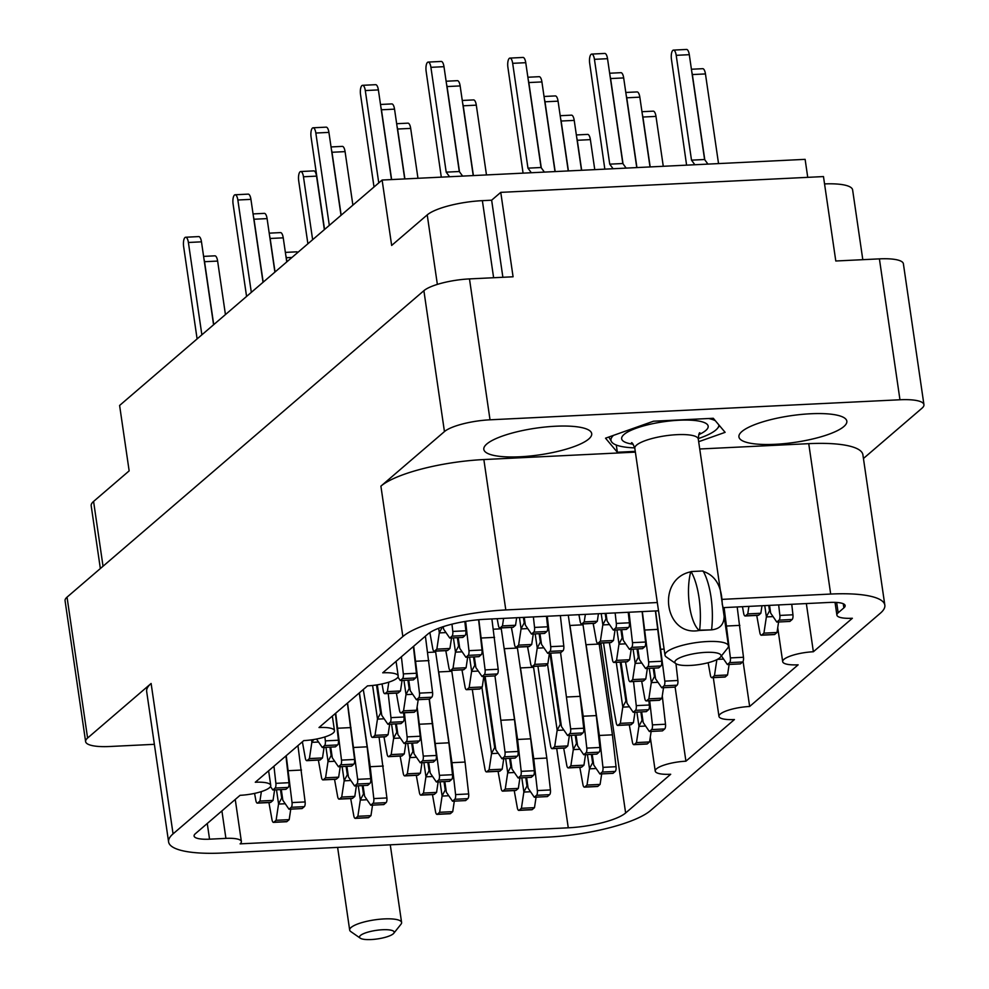 <?xml version="1.0" encoding="UTF-8"?>
<svg xmlns="http://www.w3.org/2000/svg" width="989" height="989" viewBox="0 0 989 989"><rect width="100%" height="100%" fill="white"/><g stroke="black" fill="none" stroke-linecap="round" stroke-linejoin="round"><path stroke-width="1.48" d="M555.546 426.234A54.519 13.463 171.7 0 0 483.819 449.377A54.519 13.463 171.7 0 0 519.979 456.782A54.519 13.463 171.7 0 0 591.706 433.639A54.519 13.463 171.7 0 0 555.546 426.234M810.659 413.761A54.519 13.463 171.7 0 0 738.931 436.903A54.519 13.463 171.7 0 0 775.092 444.308A54.519 13.463 171.7 0 0 846.831 421.166A54.519 13.463 171.7 0 0 810.659 413.761M658.513 610.794L485.166 619.275A45.482 11.238 -8.3 0 0 427.804 634.097L382.731 672.804A23.328 5.761 171.7 0 1 398.196 675.969A23.328 5.761 171.7 0 1 367.512 685.871L319.002 727.533A23.328 5.761 -8.3 0 1 334.48 730.698A23.328 5.761 -8.3 0 1 303.784 740.6L255.286 782.25A23.328 5.761 -8.3 0 1 270.751 785.427A23.328 5.761 -8.3 0 1 240.067 795.317L195.365 833.715A23.328 5.761 -8.3 0 0 194.091 836.014A23.328 5.761 -8.3 0 0 209.557 839.179L225.912 838.375L221.907 810.918M599.297 644.803A45.482 11.238 171.7 0 0 600.916 643.567L625.629 812.983A45.482 11.238 -8.3 0 1 568.267 827.805L556.696 748.438M601.535 643.035L600.916 643.567M722.872 607.654L829.684 602.425A23.328 5.761 -8.3 0 1 845.15 605.589A23.328 5.761 -8.3 0 1 843.877 607.889L838.165 612.797A23.328 5.761 171.7 0 0 836.892 615.096A23.328 5.761 171.7 0 0 852.37 618.261L813.366 651.751A23.328 5.761 -8.3 0 0 782.682 661.653A23.328 5.761 -8.3 0 0 798.148 664.818L749.65 706.48A23.328 5.761 171.7 0 0 718.966 716.37A23.328 5.761 171.7 0 0 734.431 719.547L685.921 761.196L675.091 686.91M685.921 761.196A23.328 5.761 171.7 0 0 655.237 771.099A23.328 5.761 171.7 0 0 670.703 774.263L625.629 812.983M749.65 706.48L743.073 661.406M813.366 651.751L806.344 603.562M154.371 744.321L109.594 746.51A36.148 8.926 171.7 0 1 85.61 741.602L65.064 600.706A36.148 8.926 -8.3 0 1 67.042 597.146L423.885 290.692A36.148 8.926 -8.3 0 1 469.478 278.91L513.081 276.784L500.768 192.361L823.478 176.574L835.792 260.997L879.406 258.871A36.148 8.926 -8.3 0 1 903.39 263.779L923.936 404.674A36.148 8.926 171.7 0 0 899.965 399.766L490.025 419.806A36.148 8.926 171.7 0 0 444.444 431.587L380.901 486.143A81.63 20.163 -8.3 0 1 483.856 459.551L635.371 452.134M67.042 597.146L87.588 738.041L151.119 683.473L173.063 833.875L402.844 636.545L380.901 486.143M863.434 458.5L921.958 408.234A36.148 8.926 171.7 0 0 923.936 404.674M721.673 599.383L830.686 594.055A81.63 20.163 171.7 0 1 884.834 605.144A81.63 20.163 171.7 0 1 880.371 613.192L650.589 810.523A81.63 20.163 171.7 0 1 547.646 837.127L222.748 853.013A81.63 20.163 171.7 0 1 168.6 841.923A81.63 20.163 171.7 0 1 173.063 833.875M235.246 799.458L241.378 841.552A23.328 5.761 171.7 0 1 240.104 843.852L568.267 827.805M241.378 841.552A23.328 5.761 171.7 0 0 225.912 838.375M483.856 459.551L505.799 609.941L657.314 602.536M505.799 609.941A81.63 20.163 171.7 0 0 402.844 636.545M100.346 568.539L91.186 505.738A43.726 10.805 -8.3 0 1 93.584 501.423L129.151 470.875L119.607 405.465L382.113 180.035L391.656 245.445L427.223 214.897A43.726 10.805 -8.3 0 1 482.372 200.656L491.644 200.198L500.768 192.361M807.741 177.352L805.12 159.353L382.113 180.035M502.882 277.279L491.644 200.198M824.554 183.917A43.726 10.805 -8.3 0 1 852.617 189.9L862.804 259.687M699.73 448.994L808.742 443.665A81.63 20.163 -8.3 0 1 862.89 454.742L884.834 605.144M698.667 441.712L725.122 432.341L713.292 418.285L653.494 421.215L605.528 438.189L617.346 452.245L635.259 451.367M168.6 841.923L146.669 691.534A81.63 20.163 -8.3 0 1 151.119 683.473M87.588 738.041A36.148 8.926 171.7 0 0 85.61 741.602M616.295 445.038L617.346 452.245M694.847 164.743L691.509 160.156L676.204 55.322A7.294 2.571 -92.8 0 0 673.472 50.093A7.294 2.571 -92.8 0 0 671.457 59.414L686.601 165.151M748.896 606.381L747.771 613.897L745.533 615.826A4.08 1.434 87.2 0 1 745.15 615.986A4.08 1.434 87.2 0 1 743.679 613.39L742.467 606.69M707.926 164.1L704.588 159.513L689.296 54.692A7.294 2.571 -92.8 0 0 686.564 49.45L673.472 50.093M761.987 605.738L760.85 613.254L758.612 615.183A4.08 1.434 87.2 0 1 758.242 615.343A4.08 1.434 87.2 0 1 757.858 615.22M747.771 613.897L760.85 613.254M691.509 160.156L704.588 159.513M201.867 334.826L188.392 242.478A7.294 2.571 -92.8 0 0 185.66 237.236A7.294 2.571 -92.8 0 0 183.633 246.558L197.108 338.906M261.368 791.596L259.946 801.053L257.709 802.969A4.08 1.434 87.2 0 1 257.338 803.13A4.08 1.434 87.2 0 1 255.867 800.534L254.581 793.401M273.953 766.228L275.882 783.337A4.08 1.434 87.2 0 1 275.078 788.048L272.84 789.976L270.492 786.564M213.575 324.763L201.472 241.835A7.294 2.571 -92.8 0 0 198.74 236.594L185.66 237.236M285.932 755.93L288.973 782.707A4.08 1.434 87.2 0 1 288.17 787.417L285.92 789.333L272.84 789.976M274.608 789.89L273.038 800.41L270.788 802.326A4.08 1.434 87.2 0 1 270.417 802.499A4.08 1.434 87.2 0 1 270.034 802.363M259.946 801.053L273.038 800.41M481.903 687.256L491.558 753.445A12.832 4.512 87.2 0 1 491.533 753.606L489.098 769.813L486.86 771.741A4.08 1.434 87.2 0 1 486.489 771.902A4.08 1.434 87.2 0 1 485.006 769.306L479.554 739.006L472.309 689.407M485.129 676.377L495.835 749.773A12.832 4.512 87.2 0 0 495.885 749.86L501.992 758.748L515.071 758.106L517.309 756.177A4.08 1.434 87.2 0 0 518.112 751.467L514.503 719.584L501.262 628.806A46.644 16.417 -92.8 0 1 500.854 627.928M494.957 675.895L505.033 752.11A4.08 1.434 87.2 0 1 504.229 756.82L501.992 758.748M503.76 758.662L502.177 769.182L499.94 771.099A4.08 1.434 87.2 0 1 499.569 771.259A4.08 1.434 87.2 0 1 499.185 771.136M491.558 753.445L494.685 747.536L484.313 676.427M501.423 720.227L514.503 719.584M493.375 629.202L501.262 628.806M489.098 769.813L502.177 769.182M440.043 781.804L442.095 795.922A12.832 4.512 87.2 0 1 442.083 796.071L439.635 812.29L437.398 814.207A4.08 1.434 87.2 0 1 437.027 814.38A4.08 1.434 87.2 0 1 435.556 811.784L432.453 794.575M444.815 781.57L446.373 792.251A12.832 4.512 87.2 0 0 446.435 792.337L452.529 801.214L465.609 800.583L467.859 798.655A4.08 1.434 87.2 0 0 468.662 793.944L465.053 762.062L451.812 671.284A46.644 16.417 -92.8 0 1 451.392 670.406M438.473 671.395A46.644 16.417 -92.8 0 0 438.72 671.927L451.961 762.692L455.583 794.587A4.08 1.434 87.2 0 1 454.767 799.297L452.529 801.214M453.407 637.88L455.472 651.998A12.832 4.512 87.2 0 1 455.447 652.147L453.011 668.366L450.774 670.295A4.08 1.434 87.2 0 1 450.391 670.455A4.08 1.434 87.2 0 1 448.919 667.859L445.816 650.651A46.644 16.417 -92.8 0 0 446.694 655.522M454.31 801.127L452.727 811.648L450.49 813.576A4.08 1.434 87.2 0 1 450.106 813.737A4.08 1.434 87.2 0 1 449.723 813.613M442.095 795.922L445.235 790.013L444.012 781.607M451.961 762.692L465.053 762.062M438.72 671.927L451.812 671.284M439.635 812.29L452.727 811.648M251.317 292.348L237.855 200.001A7.294 2.571 -92.8 0 0 235.11 194.771A7.294 2.571 -92.8 0 0 233.095 204.093L246.57 296.44M311.523 739.871L311.869 742.207A12.832 4.512 87.2 0 1 311.844 742.356L309.409 758.575L307.171 760.504A4.08 1.434 87.2 0 1 306.8 760.665A4.08 1.434 87.2 0 1 305.317 758.069L302.387 741.799M324.899 736.941L325.344 740.872A4.08 1.434 87.2 0 1 324.54 745.582L322.303 747.499L316.492 739.043M263.025 282.298L250.934 199.37A7.294 2.571 -92.8 0 0 248.202 194.128L235.11 194.771M335.395 713.452L338.423 740.229A4.08 1.434 87.2 0 1 337.62 744.94L335.382 746.868L322.303 747.499M324.071 747.412L322.488 757.933L320.251 759.861A4.08 1.434 87.2 0 1 319.88 760.022A4.08 1.434 87.2 0 1 319.496 759.898M311.869 742.207L313.723 739.537M309.409 758.575L322.488 757.933M275.041 271.975L270.158 238.473A7.294 2.571 -92.8 0 0 269.651 236.136M342.12 766.562L344.172 780.68A12.832 4.512 87.2 0 1 344.16 780.84L341.712 797.047L339.474 798.976A4.08 1.434 87.2 0 1 339.103 799.137A4.08 1.434 87.2 0 1 337.632 796.541L334.529 779.332M346.892 766.327L348.449 777.008A12.832 4.512 87.2 0 0 348.511 777.094L354.606 785.983L367.698 785.34L369.935 783.412A4.08 1.434 87.2 0 0 370.739 778.702L367.129 746.819L359.267 692.955M347.559 703.006L357.659 779.344A4.08 1.434 87.2 0 1 356.844 784.054L354.606 785.983M286.761 261.924L283.237 237.842A7.294 2.571 -92.8 0 0 280.505 232.6L269.206 233.157M356.386 785.896L354.804 796.405L352.566 798.333A4.08 1.434 87.2 0 1 352.183 798.494A4.08 1.434 87.2 0 1 351.8 798.37M344.172 780.68L347.312 774.77L346.088 766.364M354.05 747.461L367.129 746.819M341.712 797.047L354.804 796.405M324.503 229.51L319.62 196.007A7.294 2.571 -92.8 0 0 319.101 193.671M391.57 724.096L393.634 738.214A12.832 4.512 87.2 0 1 393.61 738.363L391.174 754.582L388.937 756.498A4.08 1.434 87.2 0 1 388.566 756.659A4.08 1.434 87.2 0 1 387.082 754.063L383.979 736.867M396.354 723.861L397.912 734.543A12.832 4.512 87.2 0 0 397.961 734.629L404.068 743.505L417.148 742.863L419.385 740.946A4.08 1.434 87.2 0 0 420.189 736.236L416.987 707.877M404.377 712.76L407.109 736.867A4.08 1.434 87.2 0 1 406.306 741.577L404.068 743.505M405.836 743.419L404.254 753.939L402.016 755.856A4.08 1.434 87.2 0 1 401.645 756.029A4.08 1.434 87.2 0 1 401.262 755.893M393.634 738.214L396.762 732.305L395.538 723.899M391.174 754.582L404.254 753.939M423.885 762.568L425.95 776.686A12.832 4.512 87.2 0 1 425.925 776.835L423.49 793.054L421.24 794.971A4.08 1.434 87.2 0 1 420.869 795.144A4.08 1.434 87.2 0 1 419.398 792.535L416.295 775.339M428.657 762.334L430.215 773.015A12.832 4.512 87.2 0 0 430.277 773.101L436.372 781.978L449.463 781.335L451.701 779.419A4.08 1.434 87.2 0 0 452.505 774.708L448.895 742.813L435.654 652.048A46.644 16.417 -92.8 0 1 435.247 651.17M429.35 699.136L439.425 775.339A4.08 1.434 87.2 0 1 438.622 780.061L436.372 781.978M438.659 628.275L439.314 632.762A12.832 4.512 87.2 0 1 439.289 632.911L436.854 649.13L434.616 651.046A4.08 1.434 87.2 0 1 434.245 651.219A4.08 1.434 87.2 0 1 432.762 648.623L429.869 632.564A46.644 16.417 -92.8 0 0 430.536 636.286M438.152 781.891L436.569 792.412L434.332 794.34A4.08 1.434 87.2 0 1 433.961 794.501A4.08 1.434 87.2 0 1 433.565 794.377M425.95 776.686L429.078 770.777L427.854 762.371M435.815 743.456L448.895 742.813M427.767 652.431L435.654 652.048M423.49 793.054L436.569 792.412M616.271 662.346L622.786 706.974A12.832 4.512 87.2 0 1 622.761 707.135L620.326 723.342L618.076 725.271A4.08 1.434 87.2 0 1 617.705 725.432A4.08 1.434 87.2 0 1 616.234 722.835L610.769 692.535L603.537 642.937M621.043 662.111L627.051 703.315A12.832 4.512 87.2 0 0 627.113 703.389L633.207 712.278L646.299 711.635L648.537 709.706A4.08 1.434 87.2 0 0 649.34 704.996L648.871 700.805M633.529 681.52L636.261 705.639A4.08 1.434 87.2 0 1 635.457 710.349L633.207 712.278M634.987 712.191L633.405 722.712L631.167 724.628A4.08 1.434 87.2 0 1 630.797 724.789A4.08 1.434 87.2 0 1 630.401 724.665M622.786 706.974L625.913 701.077L620.239 662.148M620.326 723.342L633.405 722.712M263.185 282.162L254 219.237A7.294 2.571 -92.8 0 0 253.493 216.9M325.962 747.325L328.027 761.443A12.832 4.512 87.2 0 1 328.002 761.604L325.566 777.811L323.316 779.74A4.08 1.434 87.2 0 1 322.946 779.901A4.08 1.434 87.2 0 1 321.474 777.305L318.371 760.096M330.734 747.091L332.292 757.772A12.832 4.512 87.2 0 0 332.353 757.858L338.448 766.747L351.54 766.104L353.778 764.176A4.08 1.434 87.2 0 0 354.581 759.465L347.411 703.142M335.691 713.193L341.502 760.108A4.08 1.434 87.2 0 1 340.698 764.818L338.448 766.747M274.893 272.111L267.092 218.606A7.294 2.571 -92.8 0 0 264.347 213.364L253.048 213.921M340.228 766.66L338.646 777.169L336.408 779.097A4.08 1.434 87.2 0 1 336.037 779.258A4.08 1.434 87.2 0 1 335.642 779.134M328.027 761.443L331.154 755.534L329.93 747.128M337.892 728.225L350.971 727.583M325.566 777.811L338.646 777.169M312.635 239.697L303.462 176.771A7.294 2.571 -92.8 0 0 300.73 171.53A7.294 2.571 -92.8 0 0 298.703 180.851L307.888 243.776M372.593 685.476L377.477 718.978A12.832 4.512 87.2 0 1 377.452 719.127L375.016 735.346L372.779 737.262A4.08 1.434 87.2 0 1 372.408 737.423A4.08 1.434 87.2 0 1 370.937 734.827L363.272 689.506M377.303 684.833L381.754 715.307A12.832 4.512 87.2 0 0 381.816 715.393L387.911 724.269L400.99 723.627L403.228 721.71A4.08 1.434 87.2 0 0 404.044 717L403.561 712.797M388.22 693.524L390.952 717.631A4.08 1.434 87.2 0 1 390.148 722.341L387.911 724.269M324.355 229.633L316.542 176.129A7.294 2.571 -92.8 0 0 313.81 170.887L300.73 171.53M389.678 724.183L388.096 734.703L385.858 736.62A4.08 1.434 87.2 0 1 385.487 736.793A4.08 1.434 87.2 0 1 385.104 736.657M377.477 718.978L380.617 713.069L376.512 684.957M375.016 735.346L388.096 734.703M286.909 261.788L286.315 257.721A7.294 2.571 -92.8 0 0 285.796 255.372M358.278 785.798L360.33 799.916A12.832 4.512 87.2 0 1 360.305 800.076L357.87 816.284L355.632 818.212A4.08 1.434 87.2 0 1 355.261 818.373A4.08 1.434 87.2 0 1 353.79 815.777L350.687 798.568M363.05 785.563L364.607 796.244A12.832 4.512 87.2 0 0 364.669 796.33L370.764 805.219L383.843 804.576L386.081 802.648A4.08 1.434 87.2 0 0 386.897 797.938L379.059 737.102M359.427 692.819L370.195 766.698L373.805 798.58A4.08 1.434 87.2 0 1 373.001 803.291L370.764 805.219M297.776 252.455A7.294 2.571 -92.8 0 0 296.663 251.836L285.364 252.393M372.532 805.133L370.962 815.641L368.712 817.569A4.08 1.434 87.2 0 1 368.341 817.73A4.08 1.434 87.2 0 1 367.957 817.606M360.33 799.916L363.47 794.006L362.246 785.6M370.195 766.698L383.287 766.055M357.87 816.284L370.962 815.641M407.728 743.332L409.792 757.45A12.832 4.512 87.2 0 1 409.767 757.599L407.332 773.818L405.094 775.735A4.08 1.434 87.2 0 1 404.724 775.895A4.08 1.434 87.2 0 1 403.24 773.299L400.137 756.103M412.512 743.098L414.07 753.779A12.832 4.512 87.2 0 0 414.119 753.865L420.226 762.742L433.306 762.099L435.543 760.182A4.08 1.434 87.2 0 0 436.347 755.472L429.177 699.149M417.123 706.9L423.267 756.103A4.08 1.434 87.2 0 1 422.464 760.825L420.226 762.742M421.994 762.655L420.412 773.175L418.174 775.104A4.08 1.434 87.2 0 1 417.803 775.265A4.08 1.434 87.2 0 1 417.42 775.141M409.792 757.45L412.92 751.541L411.696 743.135M419.657 724.22L432.737 723.577M407.332 773.818L420.412 773.175M571.271 735.334L573.323 749.452A12.832 4.512 87.2 0 1 573.299 749.6L570.863 765.82L568.626 767.736A4.08 1.434 87.2 0 1 568.255 767.909A4.08 1.434 87.2 0 1 566.771 765.313L563.681 748.104M576.043 735.099L577.601 745.78A12.832 4.512 87.2 0 0 577.663 745.867L583.757 754.743L596.837 754.113L599.074 752.184A4.08 1.434 87.2 0 0 599.89 747.474L596.268 715.591L583.028 624.813A46.644 16.417 -92.8 0 1 582.62 623.935M569.701 624.924A46.644 16.417 -92.8 0 0 569.948 625.456L583.189 716.221L586.798 748.117A4.08 1.434 87.2 0 1 585.995 752.827L583.757 754.743M585.525 754.656L583.943 765.177L581.705 767.105A4.08 1.434 87.2 0 1 581.334 767.266A4.08 1.434 87.2 0 1 580.951 767.143M573.323 749.452L576.463 743.543L575.227 735.136M583.189 716.221L596.268 715.591M569.948 625.456L583.028 624.813M570.863 765.82L583.943 765.177M547.51 664.027L557.166 730.216A12.832 4.512 87.2 0 1 557.153 730.364L554.705 746.584L552.468 748.5A4.08 1.434 87.2 0 1 552.097 748.673A4.08 1.434 87.2 0 1 550.626 746.077L545.162 715.776L537.929 666.178M550.737 653.148L561.443 726.544A12.832 4.512 87.2 0 0 561.505 726.631L567.599 735.507L580.679 734.876L582.929 732.948A4.08 1.434 87.2 0 0 583.733 728.238L580.123 696.355L568.279 615.207M560.565 652.666L570.641 728.881A4.08 1.434 87.2 0 1 569.837 733.591L567.599 735.507M569.38 735.42L567.797 745.941L565.547 747.869A4.08 1.434 87.2 0 1 565.176 748.03A4.08 1.434 87.2 0 1 564.793 747.907M557.166 730.216L560.306 724.307L549.933 653.185M567.031 696.985L580.123 696.355M554.705 746.584L567.797 745.941M505.651 758.563L507.716 772.693A12.832 4.512 87.2 0 1 507.691 772.842L505.255 789.049L503.018 790.977A4.08 1.434 87.2 0 1 502.647 791.138A4.08 1.434 87.2 0 1 501.163 788.542L498.06 771.333M510.435 758.328L511.993 769.022A12.832 4.512 87.2 0 0 512.042 769.096L518.149 777.984L531.229 777.342L533.467 775.413A4.08 1.434 87.2 0 0 534.27 770.703L530.66 738.82L517.42 648.042A46.644 16.417 -92.8 0 1 517.012 647.165M504.081 648.154A46.644 16.417 -92.8 0 0 504.341 648.685L517.581 739.463L521.191 771.346A4.08 1.434 87.2 0 1 520.387 776.056L518.149 777.984M511.375 627.422A46.644 16.417 -92.8 0 0 512.314 632.292M519.917 777.898L518.335 788.418L516.097 790.335A4.08 1.434 87.2 0 1 515.726 790.495A4.08 1.434 87.2 0 1 515.343 790.372M507.716 772.693L510.843 766.784L509.619 758.378M517.581 739.463L530.66 738.82M504.341 648.685L517.42 648.042M505.255 789.049L518.335 788.418M636.879 712.092L638.943 726.223A12.832 4.512 87.2 0 1 638.919 726.371L636.471 742.578L634.233 744.507A4.08 1.434 87.2 0 1 633.862 744.668A4.08 1.434 87.2 0 1 632.391 742.071L629.288 724.863M641.651 711.857L643.209 722.551A12.832 4.512 87.2 0 0 643.27 722.625L649.365 731.514L662.457 730.871L664.695 728.955A4.08 1.434 87.2 0 0 665.498 724.232L662.284 695.885M649.686 700.756L652.419 724.875A4.08 1.434 87.2 0 1 651.603 729.585L649.365 731.514M651.145 731.427L649.563 741.948L647.325 743.864A4.08 1.434 87.2 0 1 646.954 744.025A4.08 1.434 87.2 0 1 646.559 743.901M638.943 726.223L642.071 720.313L640.847 711.907M636.471 742.578L649.563 741.948M587.417 754.57L589.481 768.688A12.832 4.512 87.2 0 1 589.456 768.836L587.021 785.056L584.783 786.984A4.08 1.434 87.2 0 1 584.412 787.145A4.08 1.434 87.2 0 1 582.929 784.549L579.826 767.34M592.201 754.335L593.759 765.016A12.832 4.512 87.2 0 0 593.808 765.103L599.915 773.979L612.995 773.349L615.232 771.42A4.08 1.434 87.2 0 0 616.036 766.71L612.426 734.827L599.186 644.049A46.644 16.417 -92.8 0 1 598.778 643.171M585.859 644.16A46.644 16.417 -92.8 0 0 586.106 644.692L599.346 735.457L602.956 767.353A4.08 1.434 87.2 0 1 602.153 772.063L599.915 773.979M593.14 623.416A46.644 16.417 -92.8 0 0 594.08 628.287M601.683 773.893L600.1 784.413L597.863 786.342A4.08 1.434 87.2 0 1 597.492 786.502A4.08 1.434 87.2 0 1 597.109 786.379M589.481 768.688L592.609 762.779L591.385 754.372M599.346 735.457L612.426 734.827M586.106 644.692L599.186 644.049M587.021 785.056L600.1 784.413M521.809 777.799L523.873 791.929A12.832 4.512 87.2 0 1 523.849 792.078L521.413 808.285L519.163 810.214A4.08 1.434 87.2 0 1 518.792 810.374A4.08 1.434 87.2 0 1 517.321 807.778L514.218 790.57M526.581 777.564L528.138 788.258A12.832 4.512 87.2 0 0 528.2 788.332L534.295 797.221L547.387 796.578L549.624 794.661A4.08 1.434 87.2 0 0 550.428 789.939L546.818 758.056L533.578 667.291A46.644 16.417 -92.8 0 1 533.17 666.401M520.239 667.39A46.644 16.417 -92.8 0 0 520.486 667.921L533.739 758.699L537.348 790.582A4.08 1.434 87.2 0 1 536.545 795.292L534.295 797.221M527.533 646.658A46.644 16.417 -92.8 0 0 528.46 651.528M536.075 797.134L534.493 807.654L532.255 809.571A4.08 1.434 87.2 0 1 531.884 809.731A4.08 1.434 87.2 0 1 531.489 809.608M523.873 791.929L527.001 786.02L525.777 777.614M533.739 758.699L546.818 758.056M520.486 667.921L533.578 667.291M521.413 808.285L534.493 807.654M213.723 324.639L204.55 261.714A7.294 2.571 -92.8 0 0 204.031 259.378M276.5 789.803L278.564 803.921A12.832 4.512 87.2 0 1 278.539 804.069L276.104 820.289L273.866 822.205A4.08 1.434 87.2 0 1 273.496 822.366A4.08 1.434 87.2 0 1 272.012 819.77L268.921 802.574M281.284 789.568L282.842 800.249A12.832 4.512 87.2 0 0 282.891 800.336L288.998 809.212L302.078 808.569L304.315 806.653A4.08 1.434 87.2 0 0 305.119 801.943L297.949 745.607M286.241 755.67L292.039 802.574A4.08 1.434 87.2 0 1 291.236 807.296L288.998 809.212M225.43 314.576L217.629 261.071A7.294 2.571 -92.8 0 0 214.897 255.83L203.598 256.386M290.766 809.126L289.184 819.646L286.946 821.562A4.08 1.434 87.2 0 1 286.575 821.735A4.08 1.434 87.2 0 1 286.192 821.599M278.564 803.921L281.704 798.012L280.468 789.605M288.429 770.691L301.509 770.048M276.104 820.289L289.184 819.646M704.798 159.81L692.362 74.571A7.294 2.571 -92.8 0 0 691.855 72.222M764.757 605.602L766.388 616.765A12.832 4.512 87.2 0 1 766.364 616.926L763.928 633.133L761.678 635.062A4.08 1.434 87.2 0 1 761.307 635.222A4.08 1.434 87.2 0 1 759.836 632.626L756.733 615.418M769.529 605.367L770.654 613.093A12.832 4.512 87.2 0 0 770.715 613.18L776.81 622.069L789.902 621.426L792.14 619.497A4.08 1.434 87.2 0 0 792.943 614.787L791.756 604.279M778.664 604.922L779.864 615.43A4.08 1.434 87.2 0 1 779.06 620.14L776.81 622.069M718.533 163.581L705.454 73.928A7.294 2.571 -92.8 0 0 702.709 68.686L691.41 69.242M778.59 621.982L777.008 632.49L774.77 634.419A4.08 1.434 87.2 0 1 774.399 634.579A4.08 1.434 87.2 0 1 774.004 634.456M766.388 616.765L769.516 610.856L768.725 605.404M763.928 633.133L777.008 632.49M650.181 166.931L642.912 117.036A7.294 2.571 -92.8 0 0 642.393 114.699M716.864 659.663L714.466 675.611L712.228 677.527A4.08 1.434 87.2 0 1 711.857 677.7A4.08 1.434 87.2 0 1 710.374 675.104L708.149 662.729M724.109 607.592L730.401 657.908A4.08 1.434 87.2 0 1 729.598 662.618L727.36 664.534L721.426 655.905M663.273 166.288L655.991 116.393A7.294 2.571 -92.8 0 0 653.259 111.164L641.96 111.708M737.188 606.949L743.481 657.265A4.08 1.434 87.2 0 1 742.677 661.975L740.44 663.891L727.36 664.534M729.128 664.447L727.545 674.968L725.308 676.896A4.08 1.434 87.2 0 1 724.937 677.057A4.08 1.434 87.2 0 1 724.554 676.933M726.791 626.012L739.871 625.382M714.466 675.611L727.545 674.968M623.033 163.815L610.596 78.564A7.294 2.571 -92.8 0 0 610.077 76.227M636.755 167.586L623.676 77.921A7.294 2.571 -92.8 0 0 620.944 72.679L609.644 73.235M568.415 170.924L561.146 121.029A7.294 2.571 -92.8 0 0 560.627 118.692M633.096 649.118L635.161 663.236A12.832 4.512 87.2 0 1 635.136 663.396L632.7 679.604L630.463 681.532A4.08 1.434 87.2 0 1 630.092 681.693A4.08 1.434 87.2 0 1 628.608 679.097L625.505 661.888M637.88 648.883L639.438 659.564A12.832 4.512 87.2 0 0 639.487 659.651L645.594 668.539L658.674 667.896L660.912 665.968A4.08 1.434 87.2 0 0 661.715 661.258L655.423 610.942M642.331 611.585L648.636 661.901A4.08 1.434 87.2 0 1 647.832 666.611L645.594 668.539M581.507 170.281L574.226 120.398A7.294 2.571 -92.8 0 0 571.494 115.157L560.194 115.713M647.362 668.453L645.78 678.961L643.542 680.889A4.08 1.434 87.2 0 1 643.171 681.05A4.08 1.434 87.2 0 1 642.788 680.927M635.161 663.236L638.288 657.326L637.064 648.92M645.026 630.018L658.105 629.375M632.7 679.604L645.78 678.961M636.928 167.574L626.754 97.8A7.294 2.571 -92.8 0 0 626.235 95.463M650.02 166.931L639.834 97.157A7.294 2.571 -92.8 0 0 637.101 91.928L625.802 92.472M723.886 607.605L727.335 638.029A4.08 1.434 87.2 0 1 727.372 638.437M473.397 175.572L463.223 105.798A7.294 2.571 -92.8 0 0 462.704 103.462M535.173 633.875L537.237 648.005A12.832 4.512 87.2 0 1 537.212 648.154L534.777 664.373L532.539 666.289A4.08 1.434 87.2 0 1 532.169 666.45A4.08 1.434 87.2 0 1 530.685 663.854L527.582 646.645M539.957 633.652L541.515 644.334A12.832 4.512 87.2 0 0 541.564 644.42L547.671 653.296L560.751 652.653L562.988 650.737A4.08 1.434 87.2 0 0 563.792 646.027L560.355 615.591M547.263 616.234L550.712 646.658A4.08 1.434 87.2 0 1 549.909 651.368L547.671 653.296M486.477 174.929L476.302 105.155A7.294 2.571 -92.8 0 0 473.57 99.914L462.271 100.47M549.439 653.21L547.857 663.73L545.619 665.646A4.08 1.434 87.2 0 1 545.248 665.82A4.08 1.434 87.2 0 1 544.865 665.684M537.237 648.005L540.365 642.096L539.141 633.689M534.777 664.373L547.857 663.73M531.316 172.741L527.965 168.155L512.673 63.321A7.294 2.571 -92.8 0 0 509.941 58.091A7.294 2.571 -92.8 0 0 507.913 67.413L523.07 173.137M585.364 614.367L584.227 621.896L581.989 623.824A4.08 1.434 87.2 0 1 581.619 623.985A4.08 1.434 87.2 0 1 580.147 621.389L578.936 614.688M544.395 172.098L541.045 167.512L525.752 62.69A7.294 2.571 -92.8 0 0 523.02 57.449L509.941 58.091M598.444 613.736L597.319 621.253L595.069 623.181A4.08 1.434 87.2 0 1 594.698 623.342A4.08 1.434 87.2 0 1 594.315 623.218M584.227 621.896L597.319 621.253M527.965 168.155L541.045 167.512M341.168 215.194L331.995 152.269A7.294 2.571 -92.8 0 0 331.476 149.92M403.957 680.345L406.009 694.476A12.832 4.512 87.2 0 1 405.984 694.624L403.549 710.831L401.311 712.76A4.08 1.434 87.2 0 1 400.941 712.921A4.08 1.434 87.2 0 1 399.469 710.325L396.366 693.116M408.729 680.111L410.287 690.804A12.832 4.512 87.2 0 0 410.348 690.878L416.443 699.767L429.523 699.124L431.76 697.208A4.08 1.434 87.2 0 0 432.576 692.485L425.394 636.162M413.686 646.225L419.484 693.128A4.08 1.434 87.2 0 1 418.681 697.838L416.443 699.767M352.888 205.131L345.074 151.626A7.294 2.571 -92.8 0 0 342.342 146.384L331.043 146.941M418.211 699.68L416.629 710.201L414.391 712.117A4.08 1.434 87.2 0 1 414.02 712.29A4.08 1.434 87.2 0 1 413.637 712.154M406.009 694.476L409.149 688.567L407.913 680.16M415.875 661.245L428.954 660.603M403.549 710.831L416.629 710.201M391.632 179.565L381.445 109.791A7.294 2.571 -92.8 0 0 380.938 107.455M458.179 637.645L459.749 648.327A12.832 4.512 87.2 0 0 459.798 648.413L465.906 657.289L478.985 656.659L481.223 654.73A4.08 1.434 87.2 0 0 482.026 650.02L478.602 619.732M465.634 621.376L468.947 650.663A4.08 1.434 87.2 0 1 468.143 655.373L465.906 657.289M404.711 178.922L394.537 109.149A7.294 2.571 -92.8 0 0 391.805 103.919L380.505 104.463M467.673 657.203L466.091 667.723L463.853 669.652A4.08 1.434 87.2 0 1 463.482 669.813A4.08 1.434 87.2 0 1 463.099 669.689M455.472 651.998L458.599 646.089L457.375 637.682M453.011 668.366L466.091 667.723M581.668 170.281L577.292 140.277A7.294 2.571 -92.8 0 0 576.785 137.928M649.254 668.354L651.318 682.472A12.832 4.512 87.2 0 1 651.294 682.633L648.858 698.84L646.608 700.768A4.08 1.434 87.2 0 1 646.237 700.929A4.08 1.434 87.2 0 1 644.766 698.333L641.663 681.124M654.026 668.119L655.583 678.8A12.832 4.512 87.2 0 0 655.645 678.887L661.74 687.775L674.832 687.132L677.069 685.204A4.08 1.434 87.2 0 0 677.873 680.494L675.969 663.706M655.596 610.942L664.793 681.137A4.08 1.434 87.2 0 1 663.99 685.847L661.74 687.775M594.76 169.638L590.384 139.634A7.294 2.571 -92.8 0 0 587.651 134.393L576.352 134.949M663.52 687.689L661.938 698.209L659.7 700.125A4.08 1.434 87.2 0 1 659.329 700.286A4.08 1.434 87.2 0 1 658.934 700.163M651.318 682.472L654.446 676.563L653.222 668.156M661.184 649.254L664.114 649.105M648.858 698.84L661.938 698.209M541.267 167.809L528.831 82.557A7.294 2.571 -92.8 0 0 528.311 80.22M601.213 613.6L602.845 624.764A12.832 4.512 87.2 0 1 602.82 624.912L600.385 641.132L598.147 643.06A4.08 1.434 87.2 0 1 597.776 643.221A4.08 1.434 87.2 0 1 596.305 640.625L593.202 623.416M605.997 613.365L607.122 621.092A12.832 4.512 87.2 0 0 607.184 621.179L613.279 630.067L626.358 629.424L628.596 627.496A4.08 1.434 87.2 0 0 629.412 622.786L628.213 612.278M615.133 612.92L616.32 623.429A4.08 1.434 87.2 0 1 615.517 628.139L613.279 630.067M554.99 171.579L541.91 81.926A7.294 2.571 -92.8 0 0 539.178 76.685L527.879 77.241M615.047 629.968L613.464 640.489L611.227 642.417A4.08 1.434 87.2 0 1 610.856 642.578A4.08 1.434 87.2 0 1 610.473 642.454M602.845 624.764L605.985 618.854L605.181 613.403M600.385 641.132L613.464 640.489M404.884 178.922L397.603 129.027A7.294 2.571 -92.8 0 0 397.096 126.691M469.565 657.116L471.629 671.234A12.832 4.512 87.2 0 1 471.605 671.383L469.157 687.602L466.919 689.531A4.08 1.434 87.2 0 1 466.548 689.692A4.08 1.434 87.2 0 1 465.077 687.095L461.974 669.887M474.337 656.881L475.894 667.563A12.832 4.512 87.2 0 0 475.956 667.649L482.051 676.525L495.143 675.895L497.38 673.966A4.08 1.434 87.2 0 0 498.184 669.256L491.879 618.941M478.824 619.707L485.104 669.899A4.08 1.434 87.2 0 1 484.289 674.609L482.051 676.525M417.964 178.28L410.682 128.397A7.294 2.571 -92.8 0 0 407.95 123.155L396.651 123.712M483.831 676.439L482.249 686.959L480.011 688.888A4.08 1.434 87.2 0 1 479.64 689.049A4.08 1.434 87.2 0 1 479.245 688.925M471.629 671.234L474.757 665.325L473.533 656.919M481.495 638.004L494.574 637.373M469.157 687.602L482.249 686.959M459.502 171.814L447.065 86.562A7.294 2.571 -92.8 0 0 446.546 84.213M519.448 617.593L521.079 628.769A12.832 4.512 87.2 0 1 521.055 628.917L518.619 645.125L516.382 647.053A4.08 1.434 87.2 0 1 516.011 647.214A4.08 1.434 87.2 0 1 514.527 644.618L511.437 627.409M524.232 617.359L525.357 625.097A12.832 4.512 87.2 0 0 525.406 625.172L531.513 634.06L544.593 633.417L546.83 631.501A4.08 1.434 87.2 0 0 547.634 626.779L546.447 616.271M533.368 616.913L534.554 627.422A4.08 1.434 87.2 0 1 533.751 632.132L531.513 634.06M473.224 175.585L460.145 85.919A7.294 2.571 -92.8 0 0 457.413 80.678L446.113 81.234M533.281 633.974L531.699 644.494L529.461 646.41A4.08 1.434 87.2 0 1 529.09 646.571A4.08 1.434 87.2 0 1 528.707 646.447M521.079 628.769L524.219 622.86L523.416 617.396M518.619 645.125L531.699 644.494M329.312 225.381L315.837 133.033A7.294 2.571 -92.8 0 0 313.105 127.791A7.294 2.571 -92.8 0 0 311.078 137.112L324.553 229.46M388.813 682.15L387.391 691.595L385.154 693.524A4.08 1.434 87.2 0 1 384.783 693.685A4.08 1.434 87.2 0 1 383.312 691.088L382.026 683.955M401.398 656.783L403.327 673.892A4.08 1.434 87.2 0 1 402.523 678.602L400.285 680.531L397.937 677.106M341.02 215.318L328.917 132.39A7.294 2.571 -92.8 0 0 326.185 127.148L313.105 127.791M413.39 646.485L416.418 673.249A4.08 1.434 87.2 0 1 415.615 677.972L413.365 679.888L400.285 680.531M402.066 680.444L400.483 690.965L398.233 692.881A4.08 1.434 87.2 0 1 397.862 693.042A4.08 1.434 87.2 0 1 397.479 692.918M387.391 691.595L400.483 690.965M613.081 168.736L609.731 164.162L594.438 59.328A7.294 2.571 -92.8 0 0 591.706 54.086A7.294 2.571 -92.8 0 0 589.691 63.407L604.835 169.144M626.161 168.105L622.823 163.519L607.53 58.685A7.294 2.571 -92.8 0 0 604.786 53.443L591.706 54.086M609.731 164.162L622.823 163.519M555.163 171.567L544.988 101.793A7.294 2.571 -92.8 0 0 544.469 99.456M616.938 629.882L619.003 644A12.832 4.512 87.2 0 1 618.978 644.16L616.543 660.368L614.305 662.296A4.08 1.434 87.2 0 1 613.934 662.457A4.08 1.434 87.2 0 1 612.451 659.861L609.36 642.652M621.722 629.647L623.28 640.328A12.832 4.512 87.2 0 0 623.33 640.415L629.437 649.303L642.516 648.66L644.754 646.732A4.08 1.434 87.2 0 0 645.557 642.022L642.121 611.598M629.029 612.24L632.478 642.665A4.08 1.434 87.2 0 1 631.674 647.375L629.437 649.303M568.242 170.936L558.068 101.162A7.294 2.571 -92.8 0 0 555.336 95.921L544.037 96.477M631.205 649.217L629.622 659.725L627.385 661.653A4.08 1.434 87.2 0 1 627.014 661.814A4.08 1.434 87.2 0 1 626.63 661.69M619.003 644L622.143 638.09L620.907 629.684M616.543 660.368L629.622 659.725M378.762 182.903L365.3 90.555A7.294 2.571 -92.8 0 0 362.555 85.314A7.294 2.571 -92.8 0 0 360.54 94.635L374.015 186.983M443.233 626.655L443.591 629.091A12.832 4.512 87.2 0 0 443.641 629.177L449.748 638.053L462.827 637.423L465.065 635.494A4.08 1.434 87.2 0 0 465.868 630.784L464.818 621.512M451.973 624.17L452.789 631.427A4.08 1.434 87.2 0 1 451.985 636.137L449.748 638.053M391.459 179.578L378.379 89.912A7.294 2.571 -92.8 0 0 375.647 84.683L362.555 85.314M451.516 637.967L449.933 648.487L447.696 650.416A4.08 1.434 87.2 0 1 447.325 650.577A4.08 1.434 87.2 0 1 446.941 650.453M439.314 632.762L442.442 626.853M436.854 649.13L449.933 648.487M449.55 176.734L446.2 172.148L430.907 67.326A7.294 2.571 -92.8 0 0 428.175 62.084A7.294 2.571 -92.8 0 0 426.148 71.406L441.292 177.142M503.599 618.372L502.461 625.889L500.224 627.817A4.08 1.434 87.2 0 1 499.853 627.978A4.08 1.434 87.2 0 1 498.382 625.382L497.17 618.681M462.629 176.091L459.279 171.517L443.987 66.683A7.294 2.571 -92.8 0 0 441.255 61.442L428.175 62.084M516.678 617.729L515.541 625.258L513.303 627.174A4.08 1.434 87.2 0 1 512.932 627.335A4.08 1.434 87.2 0 1 512.549 627.211M502.461 625.889L515.541 625.258M446.2 172.148L459.279 171.517M393.758 933.295L400.978 924.233A26.233 6.478 171.7 0 0 401.596 922.477A26.233 6.478 171.7 0 0 384.189 918.917A26.233 6.478 171.7 0 0 349.673 930.056A26.233 6.478 171.7 0 0 350.774 931.564L360.28 938.178A17.493 4.315 171.7 0 0 371.147 939.55A17.493 4.315 171.7 0 0 393.758 933.295A17.493 4.315 171.7 0 0 382.57 929.747A17.493 4.315 171.7 0 0 364.867 933.134A17.493 4.315 171.7 0 0 360.28 938.178M342.503 880.939L344.938 897.567M720.474 657.104L727.706 648.042A32.068 7.924 171.7 0 0 728.46 645.891A32.068 7.924 171.7 0 0 707.184 641.54A32.068 7.924 171.7 0 0 664.991 655.151A32.068 7.924 171.7 0 0 666.326 656.993L675.846 663.619A23.328 5.761 171.7 0 0 690.334 665.436A23.328 5.761 171.7 0 0 720.474 657.104A23.328 5.761 171.7 0 0 705.553 652.369A23.328 5.761 171.7 0 0 681.965 656.894A23.328 5.761 171.7 0 0 675.846 663.619M699.619 630.178L711.276 629.869L699.285 630.45C664.447 637.151 655.892 579.035 690.742 571.827L691.064 571.555A46.94 16.516 87.2 0 1 699.619 630.178L699.285 630.45A36.148 12.721 87.2 0 1 690.742 571.827M711.61 629.585A46.94 16.516 -92.8 0 0 703.055 570.962L691.064 571.555M702.734 571.246C715.331 575.153 721.834 586.156 722.23 604.279C726.804 620.276 723.157 628.806 711.276 629.869M698.234 438.622A54.519 13.463 171.7 0 0 700.163 437.954A54.519 13.463 171.7 0 0 717.569 428.262A54.519 13.463 171.7 0 0 718.892 424.949M613.032 443.332L611.882 442.268A54.519 13.463 171.7 0 0 613.242 443.48A54.519 13.463 171.7 0 0 634.74 447.881M715.331 420.721A54.519 13.463 171.7 0 0 708.643 418.52M613.489 435.37A54.519 13.463 171.7 0 0 611.882 442.268L608.816 437.027M444.444 431.587L423.885 290.692M899.965 399.766L879.406 258.871M469.478 278.91L490.025 419.806M437.361 284.399L427.223 214.897M93.584 501.423L103.029 566.227M482.372 200.656L493.622 277.736M207.27 823.491L209.557 839.179M843.877 607.889L843.271 603.747M836.657 602.449L838.165 612.797M830.686 594.055L808.742 443.665M745.533 615.826L758.612 615.183M676.204 55.322L689.296 54.692M275.078 788.048L288.17 787.417M275.882 783.337L288.973 782.707M257.709 802.969L270.788 802.326M188.392 242.478L201.472 241.835M491.533 753.606L498.233 753.272M504.229 756.82L517.309 756.177M505.033 752.11L518.112 751.467M486.86 771.741L499.94 771.099M442.083 796.071L448.771 795.749M454.767 799.297L467.859 798.655M455.583 794.587L468.662 793.944M437.398 814.207L450.49 813.576M311.844 742.356L318.545 742.034M324.54 745.582L337.62 744.94M325.344 740.872L338.423 740.229M307.171 760.504L320.251 759.861M237.855 200.001L250.934 199.37M344.16 780.84L350.848 780.506M356.844 784.054L369.935 783.412M357.659 779.344L370.739 778.702M339.474 798.976L352.566 798.333M270.158 238.473L283.237 237.842M393.61 738.363L400.31 738.041M406.306 741.577L419.385 740.946M407.109 736.867L420.189 736.236M388.937 756.498L402.016 755.856M425.925 776.835L432.626 776.513M438.622 780.061L451.701 779.419M439.425 775.339L452.505 774.708M421.24 794.971L434.332 794.34M622.761 707.135L629.461 706.801M635.457 710.349L648.537 709.706M636.261 705.639L649.34 704.996M618.076 725.271L631.167 724.628M328.002 761.604L334.702 761.27M340.698 764.818L353.778 764.176M341.502 760.108L354.581 759.465M323.316 779.74L336.408 779.097M254 219.237L267.092 218.606M377.452 719.127L384.152 718.793M390.148 722.341L403.228 721.71M390.952 717.631L404.044 717M372.779 737.262L385.858 736.62M303.462 176.771L316.542 176.129M360.305 800.076L367.006 799.742M373.001 803.291L386.081 802.648M373.805 798.58L386.897 797.938M355.632 818.212L368.712 817.569M286.315 257.721L291.978 257.437M409.767 757.599L416.468 757.277M422.464 760.825L435.543 760.182M423.267 756.103L436.347 755.472M405.094 775.735L418.174 775.104M573.299 749.6L579.999 749.279M585.995 752.827L599.074 752.184M586.798 748.117L599.89 747.474M568.626 767.736L581.705 767.105M557.153 730.364L563.841 730.043M569.837 733.591L582.929 732.948M570.641 728.881L583.733 728.238M552.468 748.5L565.547 747.869M507.691 772.842L514.391 772.508M520.387 776.056L533.467 775.413M521.191 771.346L534.27 770.703M503.018 790.977L516.097 790.335M638.919 726.371L645.607 726.037M651.603 729.585L664.695 728.955M652.419 724.875L665.498 724.232M634.233 744.507L647.325 743.864M589.456 768.836L596.157 768.515M602.153 772.063L615.232 771.42M602.956 767.353L616.036 766.71M584.783 786.984L597.863 786.342M523.849 792.078L530.537 791.744M536.545 795.292L549.624 794.661M537.348 790.582L550.428 789.939M519.163 810.214L532.255 809.571M278.539 804.069L285.24 803.748M291.236 807.296L304.315 806.653M292.039 802.574L305.119 801.943M273.866 822.205L286.946 821.562M204.55 261.714L217.629 261.071M766.364 616.926L773.052 616.592M779.06 620.14L792.14 619.497M779.864 615.43L792.943 614.787M761.678 635.062L774.77 634.419M692.362 74.571L705.454 73.928M717.433 659.366L723.602 659.07M729.598 662.618L742.677 661.975M730.401 657.908L743.481 657.265M712.228 677.527L725.308 676.896M642.912 117.036L655.991 116.393M610.596 78.564L623.676 77.921M635.136 663.396L641.836 663.063M647.832 666.611L660.912 665.968M648.636 661.901L661.715 661.258M630.463 681.532L643.542 680.889M561.146 121.029L574.226 120.398M626.754 97.8L639.834 97.157M537.212 648.154L543.913 647.82M549.909 651.368L562.988 650.737M550.712 646.658L563.792 646.027M532.539 666.289L545.619 665.646M463.223 105.798L476.302 105.155M581.989 623.824L595.069 623.181M512.673 63.321L525.752 62.69M405.984 694.624L412.685 694.29M418.681 697.838L431.76 697.208M419.484 693.128L432.576 692.485M401.311 712.76L414.391 712.117M331.995 152.269L345.074 151.626M455.447 652.147L462.147 651.825M468.143 655.373L481.223 654.73M468.947 650.663L482.026 650.02M450.774 670.295L463.853 669.652M381.445 109.791L394.537 109.149M651.294 682.633L657.994 682.299M663.99 685.847L677.069 685.204M664.793 681.137L677.873 680.494M646.608 700.768L659.7 700.125M577.292 140.277L590.384 139.634M602.82 624.912L609.521 624.591M615.517 628.139L628.596 627.496M616.32 623.429L629.412 622.786M598.147 643.06L611.227 642.417M528.831 82.557L541.91 81.926M471.605 671.383L478.293 671.061M484.289 674.609L497.38 673.966M485.104 669.899L498.184 669.256M466.919 689.531L480.011 688.888M397.603 129.027L410.682 128.397M521.055 628.917L527.755 628.584M533.751 632.132L546.83 631.501M534.554 627.422L547.634 626.779M516.382 647.053L529.461 646.41M447.065 86.562L460.145 85.919M402.523 678.602L415.615 677.972M403.327 673.892L416.418 673.249M385.154 693.524L398.233 692.881M315.837 133.033L328.917 132.39M594.438 59.328L607.53 58.685M618.978 644.16L625.678 643.827M631.674 647.375L644.754 646.732M632.478 642.665L645.557 642.022M614.305 662.296L627.385 661.653M544.988 101.793L558.068 101.162M439.289 632.911L445.99 632.589M451.985 636.137L465.065 635.494M452.789 631.427L465.868 630.784M434.616 651.046L447.696 650.416M365.3 90.555L378.379 89.912M500.224 627.817L513.303 627.174M430.907 67.326L443.987 66.683M698.753 434.653A43.726 10.805 171.7 0 0 679.183 420.226A43.726 10.805 171.7 0 0 628.695 431.451A43.726 10.805 171.7 0 0 633.108 444.222M699.866 432.774L699.878 432.774C699.223 432.477 698.691 434.554 698.283 439.029A32.068 7.924 171.7 0 0 677.008 434.666A32.068 7.924 171.7 0 0 634.814 448.289L664.991 655.151M835.037 602.375L836.892 615.096M782.682 661.653L777.725 627.694M718.966 716.37L713.304 677.626M655.237 771.099L650.28 737.139M270.751 785.427L268.625 770.802M398.196 675.969L396.07 661.357M334.48 730.698L332.341 716.073M745.15 615.986L758.242 615.343M257.338 803.13L270.417 802.499M486.489 771.902L499.569 771.259M437.027 814.38L450.106 813.737M306.8 760.665L319.88 760.022M339.103 799.137L352.183 798.494M388.566 756.659L401.645 756.029M420.869 795.144L433.961 794.501M617.705 725.432L630.797 724.789M322.946 779.901L336.037 779.258M372.408 737.423L385.487 736.793M355.261 818.373L368.341 817.73M404.724 775.895L417.803 775.265M568.255 767.909L581.334 767.266M552.097 748.673L565.176 748.03M502.647 791.138L515.726 790.495M633.862 744.668L646.954 744.025M584.412 787.145L597.492 786.502M518.792 810.374L531.884 809.731M273.496 822.366L286.575 821.735M761.307 635.222L774.399 634.579M711.857 677.7L724.937 677.057M630.092 681.693L643.171 681.05M532.169 666.45L545.248 665.82M581.619 623.985L594.698 623.342M400.941 712.921L414.02 712.29M450.391 670.455L463.482 669.813M646.237 700.929L659.329 700.286M597.776 643.221L610.856 642.578M466.548 689.692L479.64 689.049M516.011 647.214L529.09 646.571M384.783 693.685L397.862 693.042M613.934 662.457L627.014 661.814M434.245 651.219L447.325 650.577M499.853 627.978L512.932 627.335M390.272 844.829L401.596 922.477M337.62 847.4L342.651 881.965M344.765 896.393L349.673 930.056M717.569 428.262L719.572 425.752M698.283 439.029L728.46 645.891M634.814 448.289C633.133 444.123 632.033 442.268 631.489 442.751"/></g></svg>
